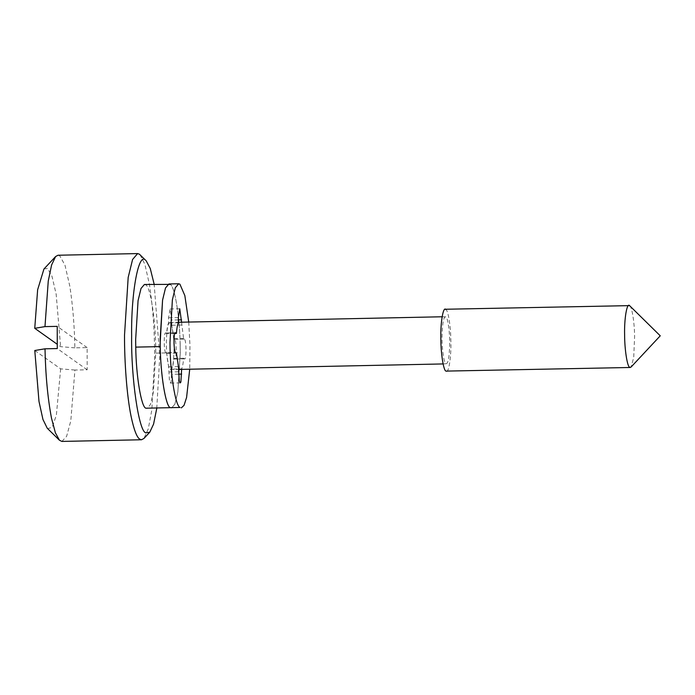 <?xml version="1.0" encoding="UTF-8"?>
<svg xmlns="http://www.w3.org/2000/svg" width="695" height="695" viewBox="0 0 695 695"><rect width="100%" height="100%" fill="white"/><g stroke="black" fill="none" stroke-linecap="round" stroke-linejoin="round"><path stroke-width="0.52" stroke-dasharray="3.48 2.61" d="M180.17 345.832L180.257 353.164L177.851 391.937L174.905 404.108L171.5 408.087L174.905 404.108L177.851 391.945L180.248 352.626C180.596 322.471 175.027 285.176 170.101 284.385C174.575 285.419 179.883 316.529 180.17 345.832M188.736 322.054L189.97 345.632L189.718 369.219M168.911 283.968L170.101 284.385M165.81 352.756C163.733 351.826 163.699 331.02 165.775 333.027L166.618 333.635C167.026 328.44 167.677 324.886 168.564 322.966L168.555 317.763L170.145 309.04L171.769 320.048L171.778 325.243L173.767 338.7L174.61 339.308C176.686 340.237 176.721 361.044 174.645 359.028L173.802 358.429C173.394 363.624 172.742 367.177 171.856 369.097L171.074 382.267L170.466 383.084L169.467 381.129L168.642 366.821L166.652 353.355L165.81 352.756L175.609 352.556M175.383 332.757L165.584 332.966L175.574 332.827M176.452 353.156L166.652 353.355M178.441 366.613L168.642 366.821M181.577 322.202L183.567 338.5L184.41 339.099C186.486 340.029 186.521 360.844 184.444 358.829L183.602 358.229C183.193 363.416 182.542 366.977 181.656 368.897L171.856 369.097M181.656 368.897L181.656 369.384M183.602 358.229L173.802 358.429M184.635 358.889L174.645 359.028L184.635 358.889M183.567 338.5L173.767 338.7M181.577 325.043L171.778 325.243M178.363 322.758L168.564 322.966M174.819 333.461L166.618 333.635M629.566 305.626C631.807 306.147 634.457 321.698 634.605 336.354L633.718 357.465L631.069 367.056M445.208 309.258L445.808 309.457C448.04 309.979 450.69 325.529 450.838 340.185C451.455 356.457 448.666 374.631 445.912 371.104M445.895 363.711C448.04 364.119 449.3 357.829 449.665 344.824C450.004 333.2 447.832 317.129 445.816 316.859C443.671 316.442 442.42 322.741 442.046 335.746C441.716 347.37 443.879 363.442 445.895 363.711L443.115 363.937M170.249 369.462C172.395 369.87 173.646 363.572 174.019 350.567C174.349 338.952 172.186 322.871 170.171 322.602C168.025 322.193 166.765 328.483 166.4 341.488C166.07 353.112 168.233 369.193 170.249 369.462L178.45 369.453M170.171 322.602L178.363 322.272M445.816 316.859L442.133 316.772M156.757 408.399L159.772 356.526L154.168 284.281M140.095 254.77L144.916 264.439L149.442 284.498C152.952 307.763 154.69 332.323 154.646 358.168L151.814 410.05L148.278 428.832L143.926 438.467M144.412 284.481L145.602 284.889C150.528 285.68 156.088 322.984 155.75 353.13L153.343 392.449L150.398 404.62L147.001 408.599M61.89 441.421L66.616 436.338L70.786 420.918L74.93 370.044L87.179 369.792L87.136 347.596L74.886 347.847C74.461 325.799 72.767 305.235 69.813 286.158L64.965 265.125L59.787 255.856L58.006 255.239M87.179 369.792L57.268 348.551M34.785 350.506L60.647 368.863L74.93 370.044M87.136 347.596L57.225 326.363M74.886 347.847L60.613 346.666L57.19 344.242M60.647 368.863L56.373 415.132L52.264 427.121L47.842 428.728L47.251 428.233M43.933 269.026L47.564 268.444L51.995 276.341L56.165 294.202L60.613 346.666M178.45 371.808L168.65 372.016M178.502 374.162L171.865 374.301M184.41 339.099L174.61 339.308M178.363 319.909L171.769 320.048M178.354 317.563L168.555 317.763M155.75 353.13L180.248 352.626M180.266 382.884L170.466 383.084M179.753 308.771L169.954 308.98"/><path stroke-width="1.04" d="M170.101 284.385L144.412 284.481L141.016 288.468L138.07 300.631L135.664 339.412L135.751 347.118C136.072 376.36 141.372 407.148 145.811 408.191L170.318 407.678C165.618 406.775 160.163 372.52 160.189 342.678L162.569 300.118L165.514 287.956L168.911 283.968L165.514 287.956L162.569 300.118L160.163 338.899L160.258 346.605C160.58 375.847 165.87 406.636 170.318 407.678L180.118 407.479C175.418 406.566 169.962 372.32 169.988 342.47L172.369 299.919L175.314 287.756L178.719 283.769L179.901 284.177L184.844 295.592L188.736 322.054M189.718 369.219L186.581 397.505L184.036 405.35L181.308 407.887M181.656 368.897L180.874 382.068L180.266 382.884L179.267 380.921L178.441 366.613L176.452 353.156L175.609 352.556C173.533 351.627 173.498 330.811 175.574 332.827L176.417 333.426L174.819 333.461M176.417 333.426C176.825 328.231 177.477 324.678 178.363 322.758L178.354 317.563L179.753 308.771L181.577 322.202M631.069 367.056L629.679 367.273C627.324 366.821 624.596 349.698 624.614 334.773C624.171 318.953 626.942 302.256 629.566 305.626L660.25 335.815L631.069 367.056M630.269 367.481L445.912 371.104C443.558 370.652 440.83 353.529 440.847 338.604C440.404 322.784 443.175 306.087 445.808 309.457M445.208 309.258L629.566 305.626M149.764 432.221L143.926 438.467L141.519 439.761L139.747 439.144C136.819 437.337 133.935 429.762 131.103 416.427C126.794 395.768 124.405 361.565 124.518 335.172L128.175 277.487L132.58 259.478L137.645 253.579L139.417 254.196L145.559 260.234C138.644 251.538 131.016 292.812 131.642 335.807C131.016 378.106 138.852 431.795 145.854 432.855L149.764 432.221L153.578 424.089L156.757 408.399M154.168 284.281L150.259 268.513L146.185 260.764M137.645 253.579L58.006 255.239L55.609 256.533L51.595 264.995L48.25 281.101L44.975 326.615L57.225 326.363L57.268 348.551L45.01 348.812C45.54 374.796 47.694 397.887 51.473 418.086L55.383 432.803L59.44 440.23L61.89 441.421L141.519 439.761M45.01 348.812L34.785 350.506L38.99 401.441L42.951 419.459L47.251 428.233L59.44 440.23M57.19 344.242L34.75 328.309L44.975 326.615M34.75 328.309L37.634 289.78L43.933 269.026L55.609 256.533M181.664 374.092L178.502 374.162M181.569 319.839L178.363 319.909M135.751 347.118L160.258 346.605M168.911 283.968L178.719 283.769M443.115 363.937L178.45 369.453M178.363 322.272L442.133 316.772"/></g></svg>
